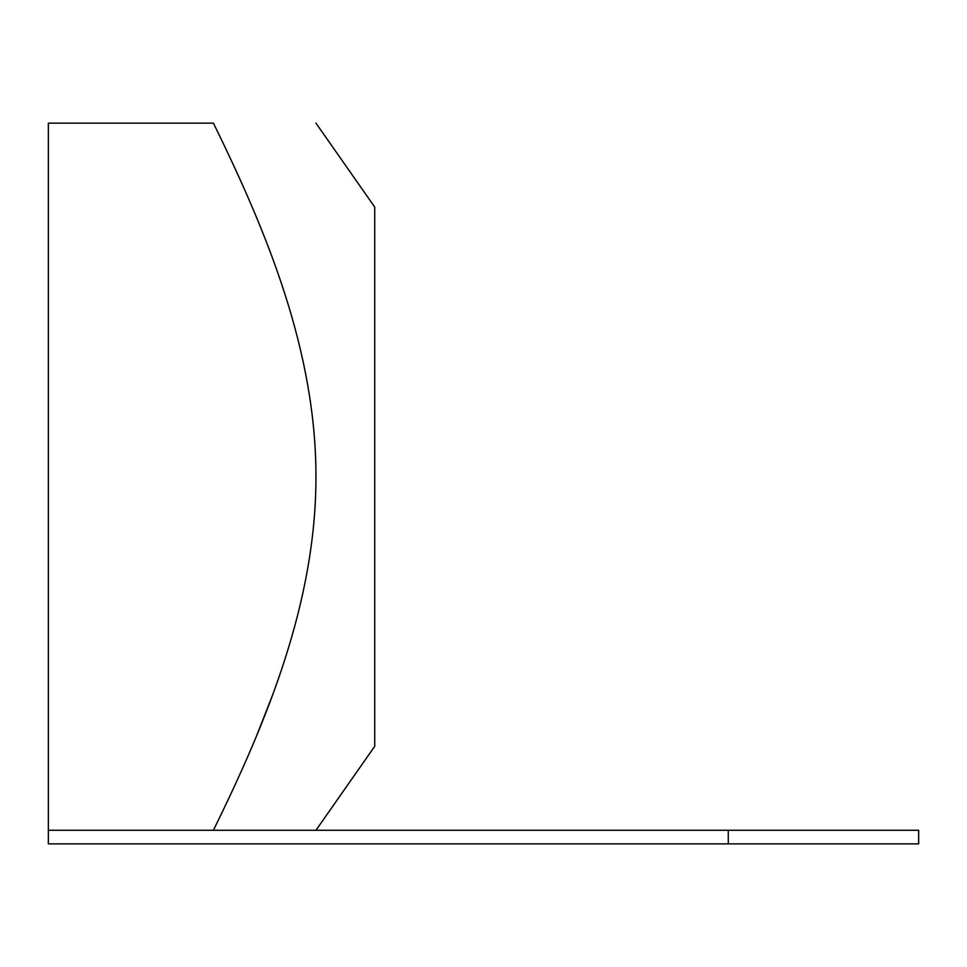 <?xml version="1.0" encoding="UTF-8"?>
<svg xmlns="http://www.w3.org/2000/svg" width="967" height="967" viewBox="0 0 967 967"><rect width="100%" height="100%" fill="white"/><g stroke="black" fill="none" stroke-linecap="round" stroke-linejoin="round"><path stroke-width="1.45" d="M271.896 696.796L256.69 735.561M213.405 830.266C267.617 719.932 316.016 601.595 315.955 476.707C316.016 351.807 267.617 233.47 213.405 123.147L48.35 123.147L48.35 843.865L918.65 843.865L918.65 830.266L48.35 830.266M315.955 830.266L374.712 746.343L374.712 207.059L315.955 123.135M728.272 830.266L728.272 843.865"/></g></svg>
